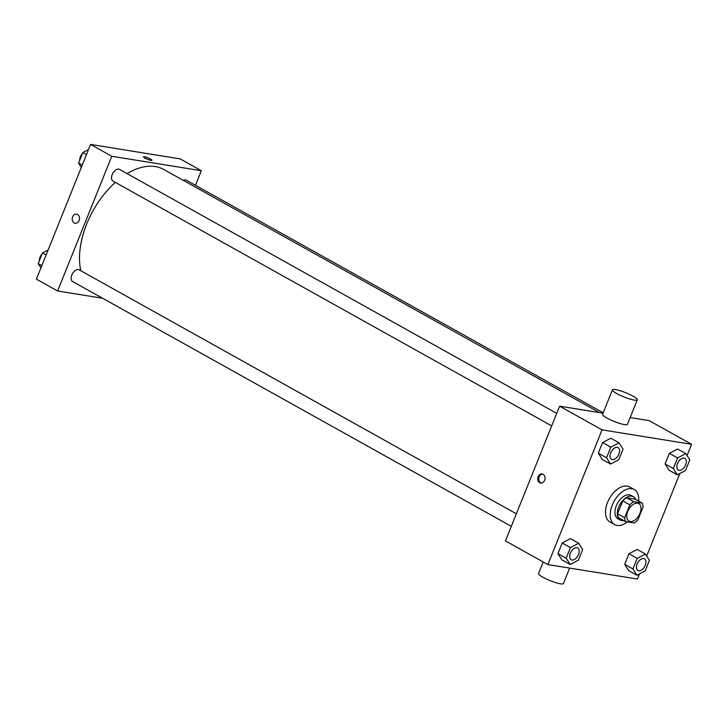 <?xml version="1.0" encoding="UTF-8"?>
<svg xmlns="http://www.w3.org/2000/svg" width="728" height="728" viewBox="0 0 728 728"><rect width="100%" height="100%" fill="white"/><g stroke="black" fill="none" stroke-linecap="round" stroke-linejoin="round"><path stroke-width="1.09" d="M630.193 521.521A10.046 5.942 -60.8 0 1 628.992 521.111A10.046 5.942 -60.8 0 1 628.692 509.445A10.046 5.942 -60.8 0 1 638.784 503.567A10.046 5.942 -60.8 0 1 639.566 514.287A10.046 5.942 -60.8 0 1 630.193 521.521M637.91 519.847L643.088 506.961A12.968 7.671 -60.8 0 0 642.169 503.075L633.606 501.692A12.968 7.671 -60.8 0 0 629.866 504.822L624.679 517.717A12.968 7.671 -60.8 0 0 625.607 521.594L634.17 522.977A12.968 7.671 -60.8 0 0 637.91 519.847M629.866 504.822L622.795 500.882L617.608 513.768L624.679 517.717M617.608 513.768A12.968 7.671 -60.8 0 0 618.527 517.654L625.607 521.594M622.795 500.882A12.968 7.671 -60.8 0 1 626.535 497.752L633.606 501.692M642.169 503.075L635.098 499.135L626.535 497.752M635.662 499.444A13.395 7.926 119.2 0 0 633.342 496.696A13.395 7.926 119.2 0 0 618.673 507.079A13.395 7.926 119.2 0 0 620.292 520.092A13.395 7.926 119.2 0 0 623.851 520.62M620.292 520.092L617.935 518.773A13.395 7.926 -60.8 0 1 616.316 505.76A13.395 7.926 -60.8 0 1 630.985 495.377L633.342 496.696M627.354 521.885A20.093 11.894 -60.8 0 1 617.071 525.452A20.093 11.894 -60.8 0 1 614.669 524.624A20.093 11.894 -60.8 0 1 614.077 501.283A20.093 11.894 -60.8 0 1 634.252 489.535A20.093 11.894 -60.8 0 1 638.647 501.11M614.669 524.624L609.955 521.994A20.093 11.894 -60.8 0 1 609.363 498.653A20.093 11.894 -60.8 0 1 629.538 486.905L634.252 489.535M619.064 442.842L610.819 438.238L602.575 442.551L598.316 453.162L602.284 459.45L610.537 464.055L618.773 459.732L623.041 449.131L619.064 442.842L610.828 447.156L606.56 457.766L610.537 464.055M685.822 453.617L677.577 449.012L669.332 453.326L665.074 463.936L669.041 470.224L677.295 474.829L685.53 470.506L689.798 459.905L685.822 453.617L677.586 457.93L673.318 468.541L677.295 474.829M687.068 455.582L691.6 444.308L602.047 429.857L547.884 564.582L637.437 579.033L639.503 573.91M646.692 556.019L679.879 473.473M578.696 543.27L570.443 538.665L562.207 542.988L557.939 553.589L561.916 559.878L570.16 564.482L578.405 560.169L582.664 549.558L578.696 543.27L570.452 547.592L566.193 558.194L570.16 564.482M645.454 554.044L637.2 549.44L628.965 553.762L624.697 564.364L628.673 570.652L636.918 575.256L645.163 570.943L649.422 560.332L645.454 554.044L637.209 558.367L632.951 568.968L636.918 575.256M603.039 413.186L559.623 406.179L505.46 540.904L547.884 564.582M559.623 406.179L602.047 429.857M539.685 482.682A4.605 3.631 99.2 0 1 537.937 477.268A4.605 3.631 99.2 0 1 542.114 473.928A4.605 3.631 99.2 0 1 544.963 479.051A4.605 3.631 99.2 0 1 540.64 483.019A4.605 3.631 99.2 0 1 539.685 482.682M691.6 444.308L649.176 420.629L630.148 417.563M637.282 399.827L627.427 424.324A13.395 2.275 -158.1 0 1 624.433 424.588A13.395 2.275 -158.1 0 1 610.264 419.747A13.395 2.275 -158.1 0 1 602.575 414.332L612.421 389.835A13.395 2.275 -158.1 0 1 625.698 392.72A13.395 2.275 -158.1 0 1 637.282 399.827A13.395 2.275 -158.1 0 1 634.279 400.091A13.395 2.275 -158.1 0 1 620.11 395.249A13.395 2.275 -158.1 0 1 612.421 389.835M543.225 561.98L538.565 573.555A13.395 2.275 21.9 0 0 550.15 580.653A13.395 2.275 21.9 0 0 563.427 583.547L569.633 568.095M541.168 483.055A4.605 3.631 99.2 0 1 540.713 482.855A4.605 3.631 99.2 0 1 538.884 477.759A4.605 3.631 99.2 0 1 542.615 474.065M80.808 270.752A70.325 41.614 -60.8 0 1 115.343 182.4M127.109 173.628A70.325 41.614 -60.8 0 1 163.736 169.451L599.499 412.621M551.697 425.898L113.013 181.099A6.698 3.968 -60.8 0 1 112.813 173.319A6.698 3.968 -60.8 0 1 119.538 169.406L556.729 413.368M511.32 526.335L72.645 281.536A6.698 3.968 -60.8 0 1 72.445 273.755A6.698 3.968 -60.8 0 1 79.17 269.833L516.352 513.804M183.247 180.335A6.698 3.968 -60.8 0 1 186.295 180.18L603.184 412.812M195.468 185.294L201.328 170.716L111.775 156.265L57.612 290.991L102.603 298.252M201.328 170.716L180.116 158.877L90.563 144.426L111.775 156.265M90.563 144.426L36.4 279.152L57.612 290.991M75.121 223.241A4.605 3.631 99.2 0 1 74.165 222.904A4.605 3.631 99.2 0 1 72.409 217.49A4.605 3.631 99.2 0 1 76.586 214.15A4.605 3.631 99.2 0 1 79.434 219.274A4.605 3.631 99.2 0 1 75.121 223.241A4.605 3.631 99.2 0 1 74.165 222.904A4.605 3.631 99.2 0 1 72.409 217.49A4.605 3.631 99.2 0 1 76.595 214.15M150.951 160.369A4.605 0.783 -158.1 0 1 146.082 158.704A4.605 0.783 -158.1 0 1 143.443 156.848A4.605 0.783 -158.1 0 1 148.002 157.839A4.605 0.783 -158.1 0 1 151.979 160.278A4.605 0.783 -158.1 0 1 150.951 160.369M143.434 156.848A4.605 0.783 -158.1 0 1 148.002 157.839A4.605 0.783 -158.1 0 1 151.979 160.278M48.121 249.986L42.47 252.953L38.202 263.563L40.932 267.877M42.47 252.953L46.11 254.991M38.202 263.563L41.851 265.593M39.33 260.761A6.698 3.968 -60.8 0 1 42.042 253.999M88.498 149.559L82.837 152.525L78.578 163.127L81.308 167.449M82.837 152.525L86.486 154.554M78.578 163.127L82.228 165.165M79.707 160.324A6.698 3.968 -60.8 0 1 82.419 153.572M637.928 570.506A6.698 3.968 -60.8 0 1 637.919 570.497A6.698 3.968 -60.8 0 1 637.728 562.717A6.698 3.968 -60.8 0 1 644.453 558.804A6.698 3.968 -60.8 0 1 644.462 558.813A6.698 3.968 -60.8 0 1 644.99 565.965A6.698 3.968 -60.8 0 1 638.747 570.788A6.698 3.968 -60.8 0 1 637.937 570.506A6.698 3.968 -60.8 0 1 637.746 562.735A6.698 3.968 -60.8 0 1 644.471 558.813L644.453 558.804M637.2 549.44L628.965 553.762L637.209 558.367M628.965 553.762L624.697 564.364L632.951 568.968M624.697 564.364L628.673 570.652M678.296 470.07L678.314 470.079A6.698 3.968 -60.8 0 1 678.296 470.07A6.698 3.968 -60.8 0 1 678.096 462.289A6.698 3.968 -60.8 0 1 684.821 458.376A6.698 3.968 -60.8 0 1 684.83 458.376A6.698 3.968 -60.8 0 1 685.366 465.529A6.698 3.968 -60.8 0 1 679.115 470.352A6.698 3.968 -60.8 0 1 678.314 470.079A6.698 3.968 -60.8 0 1 678.114 462.298A6.698 3.968 -60.8 0 1 684.839 458.385L684.839 458.385M677.577 449.012L669.332 453.326L677.586 457.93M669.332 453.326L665.074 463.936L673.318 468.541M665.074 463.936L669.041 470.224M571.162 559.723L571.18 559.741A6.698 3.968 -60.8 0 1 571.162 559.723A6.698 3.968 -60.8 0 1 570.97 551.951A6.698 3.968 -60.8 0 1 577.695 548.029A6.698 3.968 -60.8 0 1 577.704 548.038A6.698 3.968 -60.8 0 1 578.232 555.191A6.698 3.968 -60.8 0 1 571.99 560.014A6.698 3.968 -60.8 0 1 571.18 559.741A6.698 3.968 -60.8 0 1 570.989 551.961A6.698 3.968 -60.8 0 1 577.714 548.038L577.714 548.038M570.443 538.665L562.207 542.988L570.452 547.592M562.207 542.988L557.939 553.589L566.193 558.194M557.939 553.589L561.916 559.878M611.538 459.295L611.556 459.304A6.698 3.968 -60.8 0 1 611.538 459.295A6.698 3.968 -60.8 0 1 611.338 451.515A6.698 3.968 -60.8 0 1 618.063 447.602A6.698 3.968 -60.8 0 1 618.072 447.602L618.081 447.611A6.698 3.968 -60.8 0 1 618.609 454.763A6.698 3.968 -60.8 0 1 612.357 459.586A6.698 3.968 -60.8 0 1 611.556 459.304A6.698 3.968 -60.8 0 1 611.356 451.524A6.698 3.968 -60.8 0 1 618.081 447.611M610.819 438.238L602.575 442.551L610.828 447.156M602.575 442.551L598.316 453.162L606.56 457.766M598.316 453.162L602.284 459.45"/></g></svg>
